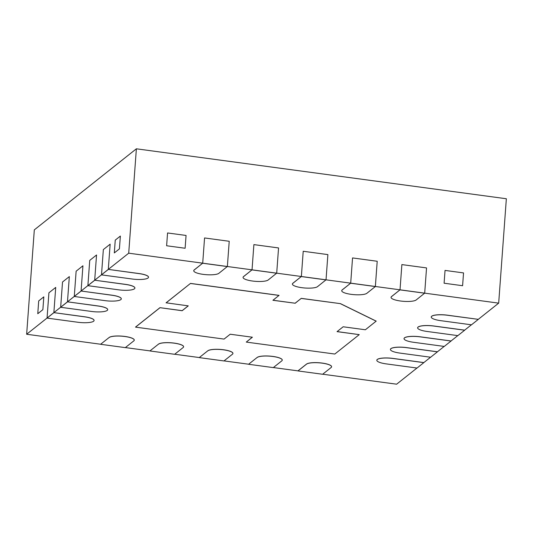 <?xml version="1.0" encoding="UTF-8"?>
<svg xmlns="http://www.w3.org/2000/svg" width="533" height="533" viewBox="0 0 533 533"><rect width="100%" height="100%" fill="white"/><g stroke="black" fill="none" stroke-linecap="round" stroke-linejoin="round"><path stroke-width="0.8" d="M462.597 285.715L444.102 283.216L445.042 270.418L463.537 272.916L462.597 285.715L444.102 283.216L445.042 270.418L463.537 272.916L462.597 285.715M185.118 248.251L166.622 245.76L167.562 232.961L186.064 235.453L185.118 248.251L166.622 245.76L167.562 232.961L186.064 235.453L185.118 248.251M119.419 248.871L114.315 252.922L115.255 240.123L120.358 236.066L119.419 248.871L114.315 252.922L115.255 240.123L120.358 236.066L119.419 248.871M38.709 300.918L37.77 313.717L42.873 309.66L43.813 296.861L38.709 300.918L43.813 296.861L42.873 309.66L37.77 313.717L38.709 300.918M159.96 307.674L182.159 310.666L159.96 307.674L135.535 327.069L159.96 307.674L182.153 310.732L159.96 307.674L135.529 327.135L224.073 339.088L230.196 334.224L252.395 337.222L246.273 342.086L252.336 337.209M246.273 342.086L334.817 354.039L359.249 334.637L337.116 331.586M359.249 334.637L337.049 331.639L343.172 326.776L365.371 329.774L376.191 321.119L340.474 303.65L376.191 321.119L340.474 303.65L301.258 298.36L295.129 303.224L301.258 298.36L340.474 303.65L301.258 298.36L295.129 303.224L272.996 300.232M295.129 303.224L272.929 300.286L279.059 295.362L190.508 283.409L166.083 302.811L190.508 283.409L166.083 302.811L188.276 305.869L182.153 310.732M182.159 310.666L188.216 305.855M148.514 277.233A12.825 3.038 -175.8 0 0 148.52 277.207A12.825 3.038 -175.8 0 0 139.133 273.562L108.299 269.398L128.713 253.188L202.707 263.175L204.559 237.951L229.223 241.282L227.371 266.507L252.036 269.838L253.888 244.614L278.552 247.945L276.7 273.169L301.365 276.5L303.217 251.27L327.882 254.601L326.029 279.825L350.694 283.156L352.546 257.932L377.211 261.263L375.359 286.488L400.023 289.819L391.522 296.575A12.825 3.038 -175.8 0 0 391.062 297.301A12.825 3.038 -175.8 0 0 391.062 297.327A12.825 3.038 -175.8 0 1 391.522 296.575A12.825 3.038 -175.8 0 0 391.062 297.301L391.055 297.361A12.825 3.038 -175.8 0 0 400.443 300.998A12.825 3.038 -175.8 0 0 416.18 299.966L424.688 293.15L498.681 303.137L478.274 319.347L447.44 315.183A12.825 3.038 -175.8 0 0 431.25 316.948A12.825 3.038 -175.8 0 0 431.244 316.982M342.193 289.912A12.825 3.038 -175.8 0 0 341.733 290.638A12.825 3.038 -175.8 0 0 341.733 290.672A12.825 3.038 -175.8 0 0 351.114 294.343A12.825 3.038 -175.8 0 0 366.851 293.303L375.359 286.547L377.211 261.263L352.546 257.932L350.694 283.156L342.193 289.912A12.825 3.038 -175.8 0 0 341.733 290.638A12.825 3.038 -175.8 0 1 342.193 289.912L350.694 283.156L342.186 289.972A12.825 3.038 -175.8 0 0 341.726 290.698L341.733 290.638M301.365 276.5L292.857 283.316A12.825 3.038 -175.8 0 0 292.397 284.042A12.825 3.038 -175.8 0 0 301.785 287.68A12.825 3.038 -175.8 0 0 317.521 286.647L326.029 279.825L301.365 276.5L292.864 283.25L301.365 276.5L326.029 279.825L327.882 254.601L303.217 251.27L301.365 276.5L292.864 283.25A12.825 3.038 -175.8 0 0 292.404 283.976A12.825 3.038 -175.8 0 0 292.404 284.009M252.036 269.838L243.528 276.654A12.825 3.038 -175.8 0 0 243.068 277.38A12.825 3.038 -175.8 0 0 252.455 281.024A12.825 3.038 -175.8 0 0 268.192 279.985L276.7 273.169L252.036 269.838L243.534 276.594L252.036 269.838L276.7 273.169L278.552 247.945L253.888 244.614L252.036 269.838L243.534 276.594A12.825 3.038 -175.8 0 0 243.075 277.32A12.825 3.038 -175.8 0 0 243.068 277.347M202.707 263.175L194.199 269.998A12.825 3.038 -175.8 0 0 193.739 270.724A12.825 3.038 -175.8 0 0 203.126 274.362A12.825 3.038 -175.8 0 0 218.863 273.322L227.371 266.507L202.707 263.175L194.199 269.931L202.707 263.175L227.371 266.507L229.223 241.282L204.559 237.951L202.707 263.175L194.199 269.931A12.825 3.038 -175.8 0 0 193.746 270.657A12.825 3.038 -175.8 0 0 193.739 270.691M190.508 283.409L279.059 295.362L190.508 283.409L166.076 302.871M331.593 366.724A12.825 3.038 -175.8 0 0 320.626 362.893A12.825 3.038 -175.8 0 0 306.468 364.119L297.96 370.875L306.468 364.119A12.825 3.038 -175.8 0 1 320.626 362.893A12.825 3.038 -175.8 0 1 331.593 366.724L331.586 366.784A12.825 3.038 -175.8 0 0 320.619 362.96A12.825 3.038 -175.8 0 0 306.462 364.186L297.96 370.935L322.625 374.266L331.126 367.51A12.825 3.038 -175.8 0 0 331.586 366.784A12.825 3.038 -175.8 0 0 331.593 366.724A12.825 3.038 -175.8 0 0 320.626 362.893A12.825 3.038 -175.8 0 0 306.468 364.119L297.96 370.875L273.362 367.557M416.966 368.036L396.625 384.193L322.692 374.213M430.577 357.23L423.842 362.58L393.008 358.416A12.825 3.038 -175.8 0 0 376.818 360.181A12.825 3.038 -175.8 0 0 376.811 360.208M444.182 346.423L437.446 351.773L406.619 347.609A12.825 3.038 -175.8 0 0 390.423 349.375A12.825 3.038 -175.8 0 0 390.423 349.401M457.794 335.617L451.058 340.967L420.224 336.803A12.825 3.038 -175.8 0 0 404.034 338.562A12.825 3.038 -175.8 0 0 404.027 338.595M471.399 324.804L464.663 330.154L433.835 325.996A12.825 3.038 -175.8 0 0 417.639 327.755A12.825 3.038 -175.8 0 0 417.639 327.788M134.909 288.047A12.825 3.038 -175.8 0 0 134.909 288.013A12.825 3.038 -175.8 0 0 125.522 284.369L94.694 280.211L108.299 269.398L139.133 273.562L108.299 269.398L110.151 244.174L108.299 269.398L101.49 274.868L132.324 279.032A12.825 3.038 -175.8 0 0 148.514 277.267A12.825 3.038 -175.8 0 0 139.126 273.622L108.299 269.398M121.297 298.853A12.825 3.038 -175.8 0 0 121.304 298.82A12.825 3.038 -175.8 0 0 111.917 295.182L81.083 291.018L94.694 280.211L125.522 284.369L94.694 280.211L96.546 254.981L94.694 280.211L87.885 285.675L118.712 289.839A12.825 3.038 -175.8 0 0 134.909 288.073A12.825 3.038 -175.8 0 0 125.515 284.435L94.694 280.211M107.693 309.66A12.825 3.038 -175.8 0 0 107.693 309.626A12.825 3.038 -175.8 0 0 98.305 305.989L67.478 301.825L81.083 291.018L111.917 295.182L81.083 291.018L82.935 265.787L81.083 291.018L74.274 296.481L105.108 300.645A12.825 3.038 -175.8 0 0 121.297 298.88A12.825 3.038 -175.8 0 0 111.91 295.242L81.083 291.018M94.081 320.466A12.825 3.038 -175.8 0 0 94.088 320.433A12.825 3.038 -175.8 0 0 84.7 316.795L53.866 312.631L67.478 301.825L98.305 305.989L67.478 301.825L69.33 276.6L67.478 301.825L60.669 307.288L91.496 311.452A12.825 3.038 -175.8 0 0 107.693 309.693A12.825 3.038 -175.8 0 0 98.299 306.049L67.478 301.825M134.269 340.121A12.825 3.038 -175.8 0 0 134.276 340.087A12.825 3.038 -175.8 0 0 123.31 336.256A12.825 3.038 -175.8 0 0 109.152 337.482L100.644 344.238L26.65 334.251L53.866 312.631L84.7 316.795L53.866 312.631L55.718 287.407L53.866 312.631L47.057 318.101L77.891 322.258A12.825 3.038 -175.8 0 0 94.081 320.5A12.825 3.038 -175.8 0 0 84.694 316.855L53.866 312.631M183.599 346.776A12.825 3.038 -175.8 0 0 183.605 346.743A12.825 3.038 -175.8 0 0 172.639 342.919A12.825 3.038 -175.8 0 0 158.481 344.145L149.973 350.894L125.375 347.576M232.928 353.439A12.825 3.038 -175.8 0 0 232.934 353.406A12.825 3.038 -175.8 0 0 221.968 349.575A12.825 3.038 -175.8 0 0 207.81 350.801L199.302 357.556L174.704 354.238M282.257 360.095A12.825 3.038 -175.8 0 0 282.263 360.068A12.825 3.038 -175.8 0 0 271.297 356.237A12.825 3.038 -175.8 0 0 257.139 357.463L248.631 364.219L224.033 360.894M400.023 289.819L401.875 264.588L426.54 267.919L424.688 293.15L426.54 267.919L401.875 264.588L400.023 289.819L391.522 296.575L400.023 289.819L424.688 293.15L400.023 289.819L391.515 296.634A12.825 3.038 -175.8 0 0 391.055 297.361M103.349 249.577L101.497 274.801L103.349 249.577L110.151 244.174L103.349 249.577M89.737 260.384L87.885 285.615L89.737 260.384L96.546 254.981L89.737 260.384M76.132 271.197L74.28 296.421L76.132 271.197L82.935 265.787L76.132 271.197M62.521 282.004L60.669 307.228L62.521 282.004L69.33 276.6L62.521 282.004M48.916 292.81L47.064 318.034L48.916 292.81L55.718 287.407L48.916 292.81M26.65 334.251L34.319 229.863L136.375 148.807L506.35 198.749L498.681 303.137M128.713 253.188L136.375 148.807M420.224 336.803A12.825 3.038 -175.8 0 0 404.034 338.562A12.825 3.038 -175.8 0 1 420.224 336.803L451.058 340.967L420.217 336.863A12.825 3.038 -175.8 0 0 404.027 338.628A12.825 3.038 -175.8 0 0 413.415 342.266L444.249 346.43L451.051 341.027L420.217 336.863M292.864 283.25A12.825 3.038 -175.8 0 0 292.404 283.976A12.825 3.038 -175.8 0 1 292.864 283.25L292.857 283.316M121.297 298.88L121.304 298.82A12.825 3.038 -175.8 0 0 111.917 295.182L111.91 295.242M199.302 357.616L223.967 360.948L232.468 354.192A12.825 3.038 -175.8 0 0 232.928 353.466L232.934 353.406A12.825 3.038 -175.8 0 0 221.968 349.575A12.825 3.038 -175.8 0 0 207.81 350.801L199.302 357.556M148.514 277.267L148.52 277.207A12.825 3.038 -175.8 0 0 139.133 273.562L139.126 273.622M393.008 358.416A12.825 3.038 -175.8 0 0 376.818 360.181A12.825 3.038 -175.8 0 1 393.008 358.416L423.842 362.58L393.001 358.482A12.825 3.038 -175.8 0 0 376.811 360.241A12.825 3.038 -175.8 0 0 386.198 363.886L417.033 368.043L423.835 362.64L393.001 358.482M100.637 344.298L125.302 347.629L133.81 340.873A12.825 3.038 -175.8 0 0 134.269 340.147L134.276 340.087A12.825 3.038 -175.8 0 0 123.31 336.256A12.825 3.038 -175.8 0 0 109.152 337.482L100.644 344.238M350.694 283.156L375.359 286.488L350.694 283.156L342.186 289.972M134.909 288.073L134.909 288.013A12.825 3.038 -175.8 0 0 125.522 284.369L125.515 284.435M149.966 350.961L174.637 354.292L183.139 347.536A12.825 3.038 -175.8 0 0 183.599 346.81L183.605 346.743A12.825 3.038 -175.8 0 0 172.639 342.919A12.825 3.038 -175.8 0 0 158.481 344.145L149.973 350.894M406.619 347.609A12.825 3.038 -175.8 0 0 390.423 349.375A12.825 3.038 -175.8 0 1 406.619 347.609L437.446 351.773L406.612 347.669A12.825 3.038 -175.8 0 0 390.416 349.435A12.825 3.038 -175.8 0 0 399.81 353.073L430.637 357.237L437.44 351.833L406.612 347.669M295.129 303.284L301.258 298.36M340.474 303.65L301.252 298.42M279.052 295.422L190.508 283.469M159.953 307.734L135.529 327.135M376.191 321.186L340.467 303.717M478.274 319.347L447.44 315.183A12.825 3.038 -175.8 0 0 431.25 316.948A12.825 3.038 -175.8 0 1 447.44 315.183L478.274 319.347L447.434 315.25A12.825 3.038 -175.8 0 0 431.244 317.008A12.825 3.038 -175.8 0 0 440.631 320.653L471.465 324.817L478.268 319.414M243.534 276.594A12.825 3.038 -175.8 0 0 243.075 277.32A12.825 3.038 -175.8 0 1 243.534 276.594L243.528 276.654M107.693 309.693L107.693 309.626A12.825 3.038 -175.8 0 0 98.305 305.989L98.299 306.049M94.081 320.5L94.088 320.433A12.825 3.038 -175.8 0 0 84.7 316.795L84.694 316.855M194.199 269.931A12.825 3.038 -175.8 0 0 193.746 270.657A12.825 3.038 -175.8 0 1 194.199 269.931L194.199 269.998M248.631 364.279L273.296 367.61L281.797 360.854A12.825 3.038 -175.8 0 0 282.257 360.128L282.263 360.068A12.825 3.038 -175.8 0 0 271.297 356.237A12.825 3.038 -175.8 0 0 257.139 357.463L248.631 364.219M433.835 325.996A12.825 3.038 -175.8 0 0 417.639 327.755A12.825 3.038 -175.8 0 1 433.835 325.996L464.663 330.154L433.829 326.056A12.825 3.038 -175.8 0 0 417.632 327.822A12.825 3.038 -175.8 0 0 427.026 331.459L457.854 335.623L464.656 330.22L433.829 326.056M232.934 353.406A12.825 3.038 -175.8 0 0 221.968 349.575A12.825 3.038 -175.8 0 0 207.81 350.801M232.928 353.466A12.825 3.038 -175.8 0 0 221.961 349.641A12.825 3.038 -175.8 0 0 207.803 350.861M183.605 346.743A12.825 3.038 -175.8 0 0 172.639 342.919A12.825 3.038 -175.8 0 0 158.481 344.145M183.599 346.81A12.825 3.038 -175.8 0 0 172.632 342.979A12.825 3.038 -175.8 0 0 158.474 344.205M134.276 340.087A12.825 3.038 -175.8 0 0 123.31 336.256A12.825 3.038 -175.8 0 0 109.152 337.482M134.269 340.147A12.825 3.038 -175.8 0 0 123.303 336.323A12.825 3.038 -175.8 0 0 109.145 337.542M202.7 263.242L227.364 266.573M252.029 269.898L276.694 273.229M301.358 276.56L326.029 279.892M350.694 283.223L375.359 286.547M400.023 289.879L424.688 293.21M94.088 320.433A12.825 3.038 -175.8 0 0 84.7 316.795M47.057 318.101L53.86 312.691M107.693 309.626A12.825 3.038 -175.8 0 0 98.305 305.989M60.669 307.288L67.471 301.885M121.304 298.82A12.825 3.038 -175.8 0 0 111.917 295.182M74.274 296.481L81.076 291.078M134.909 288.013A12.825 3.038 -175.8 0 0 125.522 284.369M87.885 285.675L94.687 280.271M148.52 277.207A12.825 3.038 -175.8 0 0 139.133 273.562M101.49 274.868L108.292 269.465M282.263 360.068A12.825 3.038 -175.8 0 0 271.297 356.237A12.825 3.038 -175.8 0 0 257.139 357.463M282.257 360.128A12.825 3.038 -175.8 0 0 271.29 356.297A12.825 3.038 -175.8 0 0 257.133 357.523"/></g></svg>
